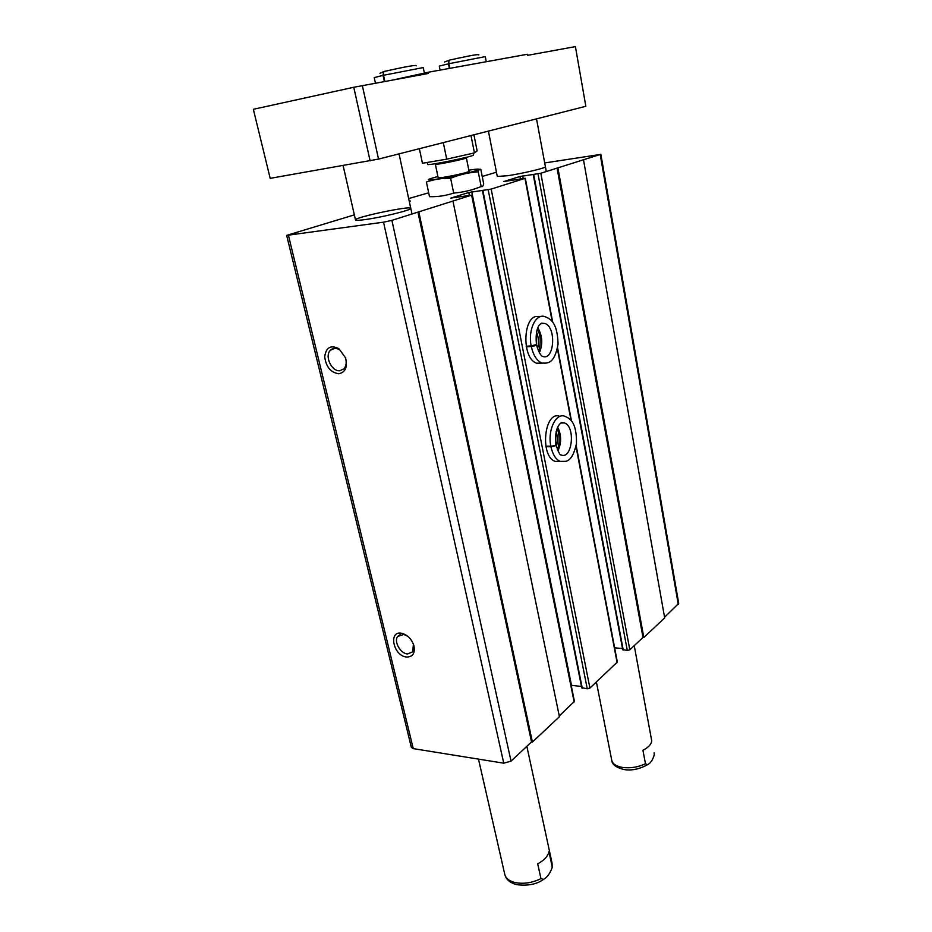 <?xml version="1.0" encoding="UTF-8"?>
<svg xmlns="http://www.w3.org/2000/svg" width="932" height="932" viewBox="0 0 932 932"><rect width="100%" height="100%" fill="white"/><g stroke="black" fill="none" stroke-linecap="round" stroke-linejoin="round"><path stroke-width="1.4" d="M406.655 657.037C393.013 656.046 387.945 629.648 402.216 633.399C407.68 635.1 411.536 639.061 413.785 645.282C415.369 652.994 412.993 656.909 406.655 657.037M338.817 373.755C330.697 372.567 326.002 366.905 324.709 356.77C325.99 347.391 330.72 344.7 338.91 348.685L345.551 357.83C347.764 366.998 345.527 372.311 338.817 373.755M354.358 214.873L286.66 235.388L383.53 222.177L391.883 220.36L471.639 195.138L450.89 198.097L468.796 192.493L491.176 189.103L525.322 178.257L503.874 181.53L519.928 176.509L540.828 173.259L600.196 154.479L544.696 162.937M286.66 235.388L411.362 747.394L413.26 748.617L503.746 763.18L511.039 761.141L531.543 741.919L417.944 212.112M531.543 741.919L532.417 742.047L418.864 211.983M532.417 742.047L559.421 716.696L452.975 201.195M559.27 715.939L574.427 701.377L472.046 194.951M581.498 686.476L571.176 685.3M581.929 687.676L587.265 688.806L589.909 688.084L617.333 662.058L576.186 445.671M559.864 416.418C544.439 409.835 539.477 456.167 555.146 461.387L560.458 461.48M539.546 316.938C523.33 311.218 520.499 358.389 536.82 363.247L542.529 363.142M614.631 647.81L622.529 648.556M622.879 649.616L627.294 650.478L629.811 649.802L642.998 637.441L557.068 168.121M642.998 637.441L643.802 637.511L557.918 167.993M643.802 637.511L664.679 617.916L583.514 159.896M664.551 617.229L678.717 603.412L600.837 154.188M496.453 172.199L482.228 176.474M428.685 192.796L408.67 198.563M409.23 201.126L410.499 201.009L409.288 201.429M454.781 192.971L452.905 193.32L454.781 192.971M545.406 166.746C546.513 167.807 523.073 173.422 507.963 175.682L497.292 176.451L488.403 131.109M365.461 219.533C359.123 220.406 355.814 220.546 355.511 219.929C353.845 217.412 411.292 205.366 410.779 208.337C412.34 209.805 382.4 217.249 365.461 219.533M339.819 370.738C331.547 371.717 324.289 355.814 330.464 350.187C333.097 347.764 336.242 347.706 339.9 350.036L345.388 357.585C346.797 362.257 346.331 365.996 343.966 368.804L339.819 370.738M413.389 644.14L412.748 651.806L407.54 653.961C400.352 653.565 393.572 641.402 397.743 636.381L403.882 634.447L407.762 636.288M537.554 348.731C539.011 343.023 538.661 337.442 536.494 331.967M556.346 446.51C557.732 441.488 557.662 436.491 556.159 431.504M270.187 178.35L253.341 109.312L270.187 178.35L378.543 159.092L585.844 106.295L575.405 46.6L527.64 55.326L527.442 54.254L428.068 72.288L428.312 73.477L353.764 87.27L370.109 160.875M526.86 746.322L552.07 863.16L552.117 866.329L548.948 851.685C547.958 856.24 544.206 860.283 537.706 863.813L540.956 878.596C532.312 882.86 523.749 884.2 515.279 882.604C509.338 881.159 505.843 878.445 504.806 874.461C505.948 879.377 509.851 882.767 516.514 884.631C527.745 886.052 536.692 884.328 543.379 879.458M552.117 866.329L552.14 867.657C550.02 873.482 547.131 877.408 543.449 879.424L540.956 878.596M634.238 645.643L651.724 740.812C651.352 744.295 648.427 747.464 642.94 750.295L645.468 763.739C638.117 767.199 630.498 768.434 622.611 767.444C616.285 766.337 612.673 763.995 611.776 760.407C612.021 764.45 616.04 767.479 623.811 769.517C631.523 770.811 639.422 769.203 647.53 764.694M654.206 754.139L654.252 754.838C652.761 759.964 650.536 763.25 647.565 764.683L645.468 763.739M393.735 79.791L428.068 72.288M253.341 109.312L353.764 87.27M378.543 159.092L362.327 85.534M383.495 71.962L383.04 75.376L384.368 81.503M416.231 65.857C417.14 64.075 395.052 69.085 385.452 71.17C383.809 71.135 383.168 72.498 383.518 75.271L384.846 81.422M448.84 60.638L448.443 63.819L449.375 68.42M478.827 54.941C479.77 53.357 459.022 58.064 450.552 59.881C449.142 59.869 448.595 61.151 448.909 63.714L449.841 68.339M483.685 183.814C483.149 186.132 482.31 187.029 481.168 186.528C472.384 190.14 463.227 192.318 453.686 193.064C445.915 195.708 437.854 196.908 429.501 196.675L426.413 182.055C433.974 179.363 442.048 178.094 450.634 178.233C459.616 174.622 468.808 172.478 478.221 171.814C478.827 169.554 479.689 168.75 480.819 169.414L483.685 183.814M453.686 193.064L450.634 178.233M481.168 186.528L478.221 171.814M466.291 157.508L466.35 157.834C467.386 158.65 434.72 165.36 435.337 164.207L438.145 177.697L438.821 177.826C441.85 177.942 459.476 174.517 466.198 172.502L468.516 171.733M437.9 176.509C425.901 179.701 425.19 180.645 435.733 179.328C446.428 177.814 465.918 173.713 474.47 171.185C482.007 168.82 480.131 168.471 468.843 170.16M419.365 148.701L422.441 163.263L446.708 159.174L474.446 152.895L477.126 150.902L473.922 134.802M473.176 153.186L473.538 154.992C475.122 156.157 426.635 166.106 427.613 164.416L427.205 162.459M443.294 142.608L446.708 159.174M470.975 135.548L474.446 152.895M526.277 346.809L531.298 346.494C533.302 355.267 536.797 360.754 541.807 362.979C547.771 363.492 554.493 363.946 558.07 344.141C557.418 323.194 551.243 319.187 545.173 316.763C536.075 312.779 527.78 329.707 531.193 345.923L536.424 344.525C535.469 332.829 537.147 325.734 541.457 323.229L544.812 323.462L541.049 323.486M526.172 346.238L531.193 345.923M540.677 323.765L544.812 323.462C556.765 327.05 554.307 361.511 542.424 356.327C540.432 355.372 538.44 351.504 536.459 344.724C535.935 345.539 534.211 346.133 531.298 346.494M545.966 446.743L550.928 446.708C552.664 454.432 555.717 459.325 560.085 461.375L565.689 461.352M545.861 446.207L550.824 446.16C553.69 445.939 555.39 445.426 555.903 444.599M560.784 423.023L564.524 422.942C575.848 426.693 572.143 460.21 560.924 454.898C560.109 455.503 558.454 452.137 555.95 444.785C555.472 445.799 553.794 446.44 550.928 446.708M413.26 748.617L288.442 235.33M503.746 763.18L383.53 222.177M511.039 761.141L391.883 220.36M574.159 701.982L471.639 195.138M469.355 195.254L468.796 192.493M571.491 685.323L471.755 191.852M582.267 688.235L482.881 190.536M587.265 688.806L488.182 189.755M589.909 688.084L491.176 189.103M617.101 662.559L576.011 446.591M571.036 420.437L557.418 348.883M552.233 321.633L524.984 178.408M520.394 178.921L519.928 176.509M523.213 178.49L522.724 175.903M623.24 650.105L533.71 174.517M627.294 650.478L538.009 173.865M629.811 649.802L540.828 173.259M678.263 604.379L600.196 154.479M383.04 75.376L374.221 77.601L375.421 83.146M424.375 73.092L423.233 67.57L383.518 75.271M448.443 63.819L439.287 66.09L440.102 70.098M486.294 61.722L485.304 56.619L448.909 63.714M539.395 352.692C542.983 344.141 542.471 335.835 537.834 327.784M555.146 461.387L560.085 461.375C565.899 461.992 572.143 462.726 576.477 443.597C576.803 423.012 570.664 418.736 565.142 416.429C556.194 412.119 547.399 429.978 550.824 446.16M557.953 450.843C561.577 442.886 561.483 434.988 557.662 427.136M555.915 444.599C554.866 433.042 556.742 425.703 561.542 422.569L564.524 422.942L561.111 422.802M581.789 687.967L482.427 190.559M571.491 420.996L557.604 347.962M552.711 322.251L525.322 178.257M622.774 649.849L533.232 174.552M339.9 350.036L338.91 348.685M330.464 350.187L334.972 348.312M403.882 634.447L402.216 633.399M413.424 644.245L413.785 645.282M397.743 636.381L400.364 634.494M478.489 759.114L504.806 874.461M552.07 863.16L552.14 867.657M596.398 681.991L611.776 760.407M654.124 752.8L654.252 754.838M343.116 165.593L355.511 219.929M399.036 153.873L412.002 213.999M536.517 118.865L546.292 171.523M383.856 71.566L379.953 73.29M449.236 60.196L444.611 61.978M466.35 157.834L469.076 171.348M536.82 363.247L541.807 362.979M538.766 351.55C541.038 342.149 540.572 334.635 537.345 329.008M557.359 449.539C560.423 442.467 558.839 431.248 557.091 428.464"/></g></svg>
